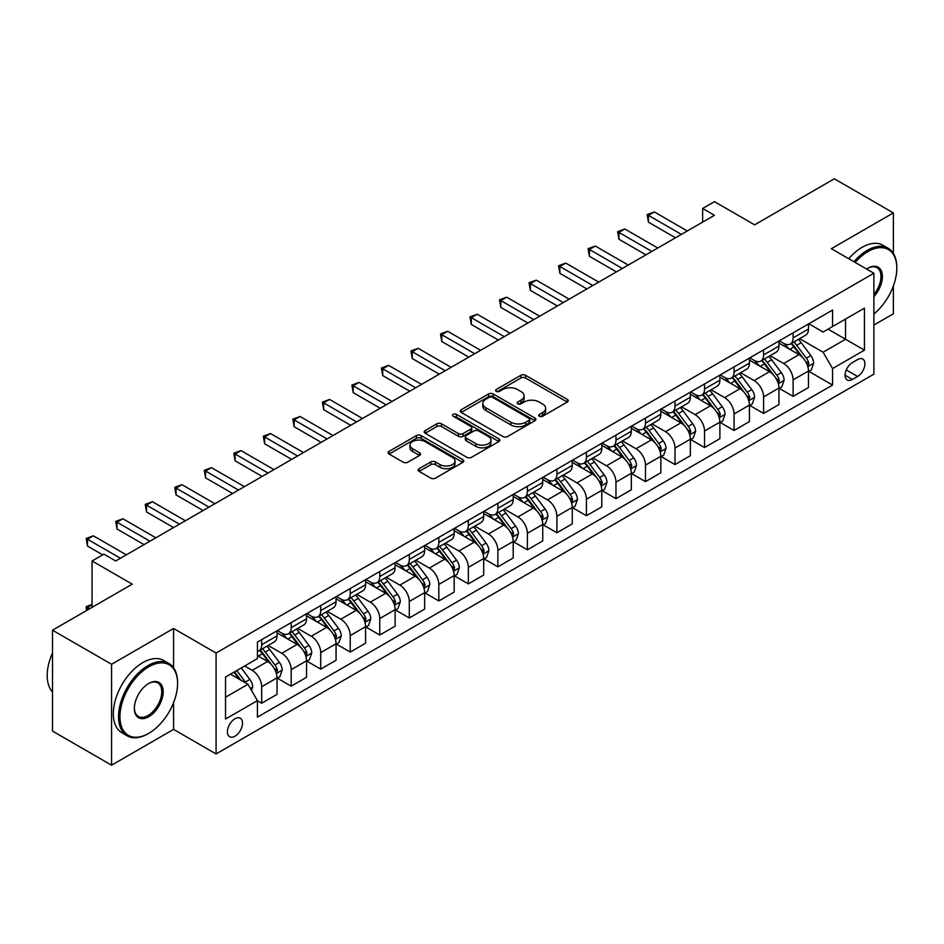 <?xml version="1.0" encoding="UTF-8"?>
<svg xmlns="http://www.w3.org/2000/svg" width="944" height="944" viewBox="0 0 944 944"><rect width="100%" height="100%" fill="white"/><g stroke="black" fill="none" stroke-linecap="round" stroke-linejoin="round"><path stroke-width="1.42" d="M539.378 416.269A2.301 1.322 0 0 0 542.623 416.269L567.261 402.038A3.28 1.888 0 0 0 568.217 400.704A3.28 1.888 0 0 0 567.261 399.371L525.525 375.275A3.28 1.888 0 0 0 520.887 375.275L496.261 389.494A2.301 1.322 0 0 0 495.588 390.427A2.301 1.322 0 0 0 496.261 391.371A2.301 1.322 0 0 0 499.506 391.371L502.692 389.53A10.49 6.053 0 0 1 517.536 389.53L521.005 391.536A10.49 6.053 0 0 1 524.085 395.819A10.49 6.053 0 0 1 521.005 400.103L517.819 401.943A2.301 1.322 0 0 0 517.147 402.876A2.301 1.322 0 0 0 517.819 403.82A2.301 1.322 0 0 0 521.064 403.82L524.25 401.979A10.49 6.053 0 0 1 539.095 401.979L542.576 403.985A10.49 6.053 0 0 1 545.644 408.268A10.49 6.053 0 0 1 542.576 412.552L539.378 414.392A2.301 1.322 0 0 0 538.705 415.325A2.301 1.322 0 0 0 539.378 416.269L539.378 414.392M234.973 736.214A10.691 6.171 120 0 0 241.959 726.797A10.691 6.171 120 0 0 240.319 718.231A10.691 6.171 120 0 0 234.973 718.762A10.691 6.171 120 0 0 227.988 728.178A10.691 6.171 120 0 0 229.628 736.745A10.691 6.171 120 0 0 234.973 736.214M419.112 468.696A3.28 1.888 0 0 0 418.157 470.041A3.28 1.888 0 0 0 419.112 471.375L430.818 478.136A3.28 1.888 0 0 0 435.455 478.136L462.82 462.348A3.28 1.888 0 0 0 463.775 461.002A3.28 1.888 0 0 0 462.82 459.669L421.083 435.573A3.28 1.888 0 0 0 416.446 435.573L389.093 451.374A3.28 1.888 0 0 0 388.126 452.707A3.28 1.888 0 0 0 389.093 454.04L403.23 462.206A3.28 1.888 0 0 0 407.867 462.206L419.573 455.445A3.28 1.888 0 0 0 420.54 454.111A3.28 1.888 0 0 0 419.573 452.778L412.563 448.719A8.767 5.062 0 0 1 409.991 445.143A8.767 5.062 0 0 1 415.407 440.47A8.767 5.062 0 0 1 424.965 441.568L452.436 457.427A8.767 5.062 0 0 1 455.008 461.002A8.767 5.062 0 0 1 449.592 465.687A8.767 5.062 0 0 1 440.034 464.59L435.455 461.946A3.28 1.888 0 0 0 430.818 461.946L419.112 468.696L419.112 471.375M893.378 253.417L893.378 212.907L834.331 178.805L754.61 224.837L714.455 201.65L702.643 208.471L714.455 215.291L115.699 560.984L103.887 554.163L92.075 560.984L92.075 607.346M173.566 667.774L173.566 628.48L111.569 664.281L52.51 630.191L132.231 584.159L92.075 560.984M173.566 628.48L216.082 653.024L873.884 273.241L873.884 374.154L216.082 753.937L216.082 653.024M893.378 212.907L831.369 248.697L873.884 273.241M502.928 436.506A3.28 1.888 0 0 0 507.565 436.506L534.918 420.717A3.28 1.888 0 0 0 535.885 419.372A3.28 1.888 0 0 0 534.918 418.039L493.193 393.943A3.28 1.888 0 0 0 488.555 393.943L461.191 409.743A3.28 1.888 0 0 0 460.235 411.077A3.28 1.888 0 0 0 461.191 412.422L502.928 436.506M454.111 416.764A2.301 1.322 0 0 1 456.436 417.083L498.821 441.556L471.516 457.321A3.28 1.888 0 0 1 466.879 457.321L425.142 433.225L425.142 430.558A3.28 1.888 0 0 0 424.186 431.892A3.28 1.888 0 0 0 425.142 433.225M425.142 430.558L436.848 423.797A3.28 1.888 0 0 1 441.485 423.797L458.406 433.567A3.28 1.888 0 0 0 463.044 433.567L470.82 429.083A3.28 1.888 0 0 0 471.776 427.738A3.28 1.888 0 0 0 470.82 426.405L453.191 416.233A2.301 1.322 0 0 1 452.518 415.289A2.301 1.322 0 0 1 453.934 414.074A2.301 1.322 0 0 1 456.436 414.357L498.869 438.854A3.28 1.888 0 0 1 499.824 440.187A3.28 1.888 0 0 1 498.869 441.532L498.869 438.854M111.569 664.281L111.569 765.195L52.51 731.093L52.51 630.191M873.884 325.066L893.378 313.809L893.378 285.914M857.589 359.57L852.397 362.567A10.36 5.983 120 0 0 845.635 371.688A10.36 5.983 120 0 0 847.216 379.984A10.36 5.983 120 0 0 852.397 379.476L857.589 376.479A10.36 5.983 120 0 0 864.362 367.346A10.36 5.983 120 0 0 862.769 359.05A10.36 5.983 120 0 0 857.589 359.57M808.819 323.768L823.109 332.017L832.549 326.565L832.549 310.069L257.417 642.121L257.417 658.617L225.533 677.025L225.533 719.033L257.417 700.625L257.417 717.121L832.549 385.069L832.549 368.561L823.109 352.206L799.615 338.648M832.549 326.565L864.444 308.157L864.444 350.153L832.549 368.561M111.569 765.195L173.566 729.393L216.082 753.937M702.643 208.471L702.643 222.111M828.065 329.161L845.541 339.25L845.541 319.06L864.444 308.157M823.109 352.206L845.541 339.25L864.444 350.153M225.533 697.215L247.965 684.258L230.489 674.169M257.417 700.755L261.665 703.209L261.665 686.713A13.358 7.717 -120 0 0 252.213 670.346L244.661 665.98M261.665 703.209L277.017 694.347L277.017 677.851A13.358 7.717 -120 0 0 267.577 661.484L257.417 655.62M277.371 678.193L291.189 686.17L291.189 669.662A13.358 7.717 -120 0 0 281.749 653.295L268.179 645.472M291.189 686.17L306.54 677.296L306.54 660.8A13.358 7.717 -120 0 0 297.1 644.433L277.017 632.846M306.894 661.142L320.712 669.119L320.712 652.623A13.358 7.717 -120 0 0 311.272 636.256L297.702 628.421M320.712 669.119L336.064 660.257L336.064 643.749A13.358 7.717 -120 0 0 326.624 627.394L306.54 615.795M336.418 644.091L350.236 652.068L350.236 635.572A13.358 7.717 -120 0 0 340.796 619.205L327.226 611.382M350.236 652.068L365.588 643.206L365.588 626.71A13.358 7.717 -120 0 0 356.148 610.343L336.064 598.756M365.953 627.052L379.759 635.029L379.759 618.532A13.358 7.717 -120 0 0 370.319 602.166L356.749 594.331M379.759 635.029L395.123 626.167L395.123 609.659A13.358 7.717 -120 0 0 385.671 593.304L365.588 581.705M395.477 610.001L409.295 617.978L409.295 601.481A13.358 7.717 -120 0 0 399.843 585.115L386.273 577.28M409.295 617.978L424.647 609.116L424.647 592.62A13.358 7.717 -120 0 0 415.195 576.253L395.123 564.665M425.001 592.962L438.818 600.939L438.818 584.43A13.358 7.717 -120 0 0 429.367 568.076L415.797 560.24M438.818 600.939L454.17 592.077L454.17 575.569A13.358 7.717 -120 0 0 444.718 559.202L424.647 547.614M454.524 575.911L468.342 583.888L468.342 567.391A13.358 7.717 -120 0 0 458.89 551.025L445.32 543.189M468.342 583.888L483.694 575.026L483.694 558.529A13.358 7.717 -120 0 0 474.242 542.163L454.17 530.575M484.048 558.872L497.866 566.848L497.866 550.34A13.358 7.717 -120 0 0 488.414 533.974L474.856 526.15M497.866 566.848L513.217 557.975L513.217 541.478A13.358 7.717 -120 0 0 503.766 525.112L483.694 513.524M513.571 541.821L527.389 549.797L527.389 533.301A13.358 7.717 -120 0 0 517.937 516.934L504.379 509.099M527.389 549.797L542.741 540.936L542.741 524.439A13.358 7.717 -120 0 0 533.289 508.073L513.217 496.473M543.095 524.77L556.913 532.746L556.913 516.25A13.358 7.717 -120 0 0 547.461 499.883L533.903 492.06M556.913 532.746L572.265 523.885L572.265 507.388A13.358 7.717 -120 0 0 562.813 491.022L542.741 479.434M572.619 507.73L586.436 515.707L586.436 499.211A13.358 7.717 -120 0 0 576.985 482.844L563.426 475.009M586.436 515.707L601.788 506.845L601.788 490.337A13.358 7.717 -120 0 0 592.336 473.982L572.265 462.383M602.142 490.679L615.96 498.656L615.96 482.16A13.358 7.717 -120 0 0 606.508 465.793L592.95 457.958M615.96 498.656L631.312 489.794L631.312 473.298A13.358 7.717 -120 0 0 621.872 456.931L601.788 445.344M631.666 473.64L645.484 481.617L645.484 465.109A13.358 7.717 -120 0 0 636.044 448.754L622.474 440.919M645.484 481.617L660.835 472.755L660.835 456.247A13.358 7.717 -120 0 0 651.395 439.88L631.312 428.293M661.189 456.589L675.007 464.566L675.007 448.07A13.358 7.717 -120 0 0 665.567 431.703L651.997 423.868M675.007 464.566L690.359 455.704L690.359 439.208A13.358 7.717 -120 0 0 680.919 422.841L660.835 411.254M690.713 439.55L704.531 447.527L704.531 431.019A13.358 7.717 -120 0 0 695.091 414.652L681.521 406.829M704.531 447.527L719.894 438.653L719.894 422.157A13.358 7.717 -120 0 0 710.443 405.79L690.359 394.203M720.248 422.499L734.066 430.476L734.066 413.979A13.358 7.717 -120 0 0 724.614 397.613L711.044 389.778M734.066 430.476L749.418 421.614L749.418 405.118A13.358 7.717 -120 0 0 739.966 388.751L719.894 377.152M749.772 405.448L763.59 413.437L763.59 396.928A13.358 7.717 -120 0 0 754.138 380.562L740.568 372.738M763.59 413.437L778.942 404.563L778.942 388.067A13.358 7.717 -120 0 0 769.49 371.7L749.418 360.112M779.296 388.409L793.113 396.386L793.113 379.889A13.358 7.717 -120 0 0 783.662 363.523L770.092 355.687M793.113 396.386L808.465 387.524L808.465 371.016A13.358 7.717 -120 0 0 799.013 354.661L778.942 343.061M779.296 340.819L783.662 343.333A13.358 7.717 -120 0 0 790.34 343.994A13.358 7.717 -120 0 0 793.113 337.881L793.113 332.843M749.772 357.859L754.138 360.384A13.358 7.717 -120 0 0 760.817 361.045A13.358 7.717 -120 0 0 763.59 354.932L763.59 349.882M720.248 374.91L724.614 377.435A13.358 7.717 -120 0 0 731.293 378.096A13.358 7.717 -120 0 0 734.066 371.971L734.066 366.933M690.713 391.949L695.091 394.474A13.358 7.717 -120 0 0 701.77 395.135A13.358 7.717 -120 0 0 704.531 389.022L704.531 383.972M661.189 409L665.567 411.525A13.358 7.717 -120 0 0 672.246 412.186A13.358 7.717 -120 0 0 675.007 406.062L675.007 401.023M631.666 426.039L636.044 428.564A13.358 7.717 -120 0 0 642.722 429.225A13.358 7.717 -120 0 0 645.484 423.113L645.484 418.062M602.142 443.09L606.508 445.615A13.358 7.717 -120 0 0 613.199 446.276A13.358 7.717 -120 0 0 615.96 440.164L615.96 435.113M572.619 460.141L576.985 462.654A13.358 7.717 -120 0 0 583.675 463.315A13.358 7.717 -120 0 0 586.436 457.203L586.436 452.152M543.095 477.18L547.461 479.705A13.358 7.717 -120 0 0 554.14 480.366A13.358 7.717 -120 0 0 556.913 474.254L556.913 469.203M513.571 494.231L517.937 496.745A13.358 7.717 -120 0 0 524.616 497.417A13.358 7.717 -120 0 0 527.389 491.293L527.389 486.254M484.048 511.27L488.414 513.796A13.358 7.717 -120 0 0 495.093 514.456A13.358 7.717 -120 0 0 497.866 508.344L497.866 503.294M454.524 528.321L458.89 530.847A13.358 7.717 -120 0 0 465.569 531.507A13.358 7.717 -120 0 0 468.342 525.383L468.342 520.345M425.001 545.361L429.367 547.886A13.358 7.717 -120 0 0 436.045 548.547A13.358 7.717 -120 0 0 438.818 542.434L438.818 537.384M395.477 562.412L399.843 564.937A13.358 7.717 -120 0 0 406.522 565.598A13.358 7.717 -120 0 0 409.295 559.473L409.295 554.435M365.942 579.463L370.319 581.976A13.358 7.717 -120 0 0 376.998 582.637A13.358 7.717 -120 0 0 379.759 576.524L379.759 571.474M336.418 596.502L340.796 599.027A13.358 7.717 -120 0 0 347.475 599.688A13.358 7.717 -120 0 0 350.236 593.575L350.236 588.525M306.894 613.553L311.272 616.066A13.358 7.717 -120 0 0 317.951 616.739A13.358 7.717 -120 0 0 320.712 610.615L320.712 605.576M277.371 630.592L281.749 633.117A13.358 7.717 -120 0 0 288.427 633.778A13.358 7.717 -120 0 0 291.189 627.666L291.189 622.615M808.819 371.358L832.549 385.069M790.34 343.994L805.692 335.132A13.358 7.717 -120 0 0 808.465 329.019L808.465 323.969M760.817 361.045L776.169 352.183A13.358 7.717 -120 0 0 778.942 346.07L778.942 341.02M731.293 378.096L746.645 369.222A13.358 7.717 -120 0 0 749.418 363.11L749.418 358.059M701.77 395.135L717.121 386.273A13.358 7.717 -120 0 0 719.894 380.161L719.894 375.11M672.246 412.186L687.598 403.324A13.358 7.717 -120 0 0 690.359 397.2L690.359 392.161M642.722 429.225L658.074 420.363A13.358 7.717 -120 0 0 660.835 414.251L660.835 409.2M613.199 446.276L628.551 437.414A13.358 7.717 -120 0 0 631.312 431.29L631.312 426.251M583.675 463.315L599.027 454.453A13.358 7.717 -120 0 0 601.788 448.341L601.788 443.291M554.14 480.366L569.503 471.504A13.358 7.717 -120 0 0 572.265 465.38L572.265 460.342M524.616 497.417L539.968 488.544A13.358 7.717 -120 0 0 542.741 482.431L542.741 477.381M495.093 514.456L510.444 505.595A13.358 7.717 -120 0 0 513.217 499.482L513.217 494.432M465.569 531.507L480.921 522.646A13.358 7.717 -120 0 0 483.694 516.521L483.694 511.483M436.045 548.547L451.397 539.685A13.358 7.717 -120 0 0 454.17 533.572L454.17 528.522M406.522 565.598L421.874 556.736A13.358 7.717 -120 0 0 424.647 550.612L424.647 545.573M376.998 582.637L392.35 573.775A13.358 7.717 -120 0 0 395.123 567.663L395.123 562.612M347.475 599.688L362.826 590.826A13.358 7.717 -120 0 0 365.588 584.702L365.588 579.663M317.951 616.739L333.303 607.865A13.358 7.717 -120 0 0 336.064 601.753L336.064 596.702M288.427 633.778L303.779 624.916A13.358 7.717 -120 0 0 306.54 618.804L306.54 613.753M257.417 651.36A13.358 7.717 -120 0 0 258.904 650.829L274.256 641.955A13.358 7.717 -120 0 0 277.017 635.843L277.017 630.804M258.904 650.829A13.358 7.717 -120 0 0 261.665 644.705L261.665 639.666M247.965 684.258L257.417 700.625M173.566 729.393L173.566 702.702M540.298 416.587L542.576 415.277A10.49 6.053 0 0 0 545.644 410.994L545.644 408.268M524.085 395.819L524.085 398.545A10.49 6.053 0 0 1 521.005 402.828L518.74 404.138M567.214 402.073L525.525 378.001A3.28 1.888 0 0 0 520.887 378.001L497.181 391.689M534.918 418.039L534.918 420.717L493.193 396.669A3.28 1.888 0 0 0 488.555 396.669L461.238 412.445M529.124 420.316A2.301 1.322 0 0 0 529.796 419.372A2.301 1.322 0 0 0 529.124 418.44L492.497 397.294A2.301 1.322 0 0 0 489.252 397.294L485.889 399.229A10.49 6.053 0 0 0 482.809 403.513A10.49 6.053 0 0 0 485.889 407.796L510.928 422.251A10.49 6.053 0 0 0 525.761 422.251L529.124 420.316L529.124 423.042A2.301 1.322 0 0 0 529.796 422.11L529.796 419.372M482.809 403.513L482.809 406.239A10.49 6.053 0 0 0 485.889 410.522L485.889 407.796M529.124 423.042L525.761 424.977A10.49 6.053 0 0 1 510.928 424.977L485.889 410.522M425.189 433.261L436.848 426.523L436.848 423.797M471.776 427.738L471.776 430.476A3.28 1.888 0 0 1 470.82 431.809L463.044 436.293A3.28 1.888 0 0 1 458.406 436.293L441.485 426.523A3.28 1.888 0 0 0 436.848 426.523M475.977 443.704A8.767 5.062 0 0 0 485.535 444.801A8.767 5.062 0 0 0 490.951 440.128A8.767 5.062 0 0 0 488.378 436.541L478.702 430.96A3.28 1.888 0 0 0 474.065 430.96L466.289 435.444A3.28 1.888 0 0 0 465.333 436.777A3.28 1.888 0 0 0 466.289 438.122L475.977 443.704L475.977 446.429A8.767 5.062 0 0 0 485.535 447.527A8.767 5.062 0 0 0 490.951 442.854L490.951 440.128M465.333 436.777L465.333 439.503A3.28 1.888 0 0 0 466.289 440.848L466.289 438.122M475.977 446.429L466.289 440.848M455.008 461.002L455.008 463.728A8.767 5.062 0 0 1 449.592 468.413A8.767 5.062 0 0 1 440.034 467.315L435.455 464.672A3.28 1.888 0 0 0 430.818 464.672L419.16 471.398M409.991 445.143L409.991 447.869A8.767 5.062 0 0 0 412.563 451.456L412.563 448.719M419.537 455.48L412.563 451.456M462.772 462.371L421.083 438.299A3.28 1.888 0 0 0 416.446 438.299L389.129 454.076L389.093 451.374M808.465 371.57L811.297 369.93L813.657 363.11A8.85 5.109 -120 0 0 810.837 355.569L801.185 342.696A25.559 14.75 -120 0 0 798.388 339.356M788.795 348.761A25.559 14.75 -120 0 0 783.567 343.286M807.651 366.142L808.878 363.487A8.85 5.109 -120 0 0 806.341 358.165L796.689 345.28A25.559 14.75 -120 0 0 793.904 341.94M791.532 343.309A21.216 12.248 60 0 1 795.013 347.274L803.179 358.177M791.072 343.581A25.559 14.75 60 0 1 793.857 346.92L800.276 355.487M681.391 234.383L648.434 215.362L654.345 211.952L687.291 230.973M675.479 237.794L648.434 222.17L648.434 215.362L647.136 214.607L654.345 211.952M648.434 222.17L647.136 214.607M778.942 388.609L781.774 386.981L784.134 380.161A8.85 5.109 -120 0 0 781.313 372.62L771.661 359.735A25.559 14.75 -120 0 0 768.864 356.395M759.271 365.8A25.559 14.75 -120 0 0 754.044 360.325M778.127 383.193L779.355 380.538A8.85 5.109 -120 0 0 776.818 375.205L767.165 362.331A25.559 14.75 -120 0 0 764.38 358.991M762.009 360.36A21.216 12.248 60 0 1 765.49 364.325L773.655 375.216M761.548 360.62A25.559 14.75 60 0 1 764.333 363.959L770.752 372.526M749.418 405.66L752.25 404.02L754.61 397.2A8.85 5.109 -120 0 0 751.778 389.66L742.137 376.786A25.559 14.75 -120 0 0 739.341 373.446M729.747 382.851A25.559 14.75 -120 0 0 724.52 377.376M748.604 400.232L749.831 397.577A8.85 5.109 -120 0 0 747.294 392.256L737.642 379.37A25.559 14.75 -120 0 0 734.857 376.031M732.473 377.411A21.216 12.248 60 0 1 735.966 381.364L744.132 392.267M732.025 377.671A25.559 14.75 60 0 1 734.81 381.01L741.229 389.577M719.894 422.7L722.726 421.071L725.086 414.251A8.85 5.109 -120 0 0 722.254 406.711L712.614 393.825A25.559 14.75 -120 0 0 709.817 390.486M700.224 399.89A25.559 14.75 -120 0 0 694.985 394.415M719.08 417.283L720.307 414.628A8.85 5.109 -120 0 0 717.77 409.307L708.118 396.421A25.559 14.75 -120 0 0 705.333 393.082M702.95 394.45A21.216 12.248 60 0 1 706.431 398.415L714.608 409.318M702.501 394.722A25.559 14.75 60 0 1 705.286 398.049L711.705 406.616M651.867 251.423L618.91 232.401L624.822 228.991L657.767 248.012M645.956 254.833L618.91 239.221L618.91 232.401L617.612 231.658L624.822 228.991M618.91 239.221L617.612 231.658M622.344 268.474L589.386 249.452L595.298 246.042L628.244 265.063M616.432 271.884L589.386 256.272L589.386 249.452L588.088 248.697L595.298 246.042M589.386 256.272L588.088 248.697M592.82 285.513L559.863 266.491L565.775 263.081L598.72 282.103M586.908 288.923L559.863 273.312L559.863 266.491L558.565 265.748L565.775 263.081M559.863 273.312L558.565 265.748M690.359 439.751L693.203 438.11L695.563 431.29A8.85 5.109 -120 0 0 692.731 423.762L683.078 410.876A25.559 14.75 -120 0 0 680.294 407.537M670.7 416.941A25.559 14.75 -120 0 0 665.461 411.466M689.557 434.323L690.784 431.668A8.85 5.109 -120 0 0 688.247 426.346L678.594 413.46A25.559 14.75 -120 0 0 675.81 410.121M673.426 411.501A21.216 12.248 60 0 1 676.907 415.454L685.084 426.358M672.978 411.761A25.559 14.75 60 0 1 675.762 415.1L682.182 423.667M563.285 302.564L530.339 283.542L536.251 280.132L569.197 299.154M557.385 305.974L530.339 290.363L530.339 283.542L529.041 282.787L536.251 280.132M530.339 290.363L529.041 282.787M873.884 313.998A40.757 23.529 120 0 0 896.8 268.202A40.757 23.529 120 0 0 867.984 251.564A40.757 23.529 120 0 0 855.17 262.432M853.931 261.724A41.748 24.107 -60 0 1 867.276 250.337A41.748 24.107 -60 0 1 888.151 248.272A41.748 24.107 -60 0 1 896.8 267.376A41.748 24.107 -60 0 1 896.8 267.789M866.627 269.052A20.379 11.765 -60 0 1 867.984 268.202L867.984 268.202A20.379 11.765 -60 0 1 882.074 273.217A20.379 11.765 -60 0 1 873.884 296.605M848.739 258.727A41.748 24.107 -60 0 1 862.084 247.34A41.748 24.107 -60 0 1 882.959 245.263L888.151 248.272M873.884 294.457A19.376 11.186 120 0 0 876.964 267.648A19.376 11.186 120 0 0 867.63 268.415M148.055 733.759L148.763 733.346A40.757 23.529 120 0 0 177.578 683.432A40.757 23.529 120 0 0 148.763 666.794A40.757 23.529 120 0 0 119.947 716.708A40.757 23.529 120 0 0 148.763 733.346L148.055 733.759A41.748 24.107 -60 0 1 127.18 735.824A41.748 24.107 -60 0 1 120.773 702.371A41.748 24.107 -60 0 1 148.055 665.567A41.748 24.107 -60 0 1 168.929 663.502A41.748 24.107 -60 0 1 177.578 682.618A41.748 24.107 -60 0 1 177.578 683.031M148.763 716.708A20.379 11.765 -60 0 1 134.355 708.389A20.379 11.765 -60 0 1 148.763 683.432L148.763 683.432A20.379 11.765 -60 0 1 163.17 691.751A20.379 11.765 -60 0 1 148.763 716.708M134.367 707.976A19.376 11.186 120 0 0 138.367 716.449A19.376 11.186 120 0 0 148.055 715.481A19.376 11.186 120 0 0 160.716 698.407A19.376 11.186 120 0 0 157.742 682.89A19.376 11.186 120 0 0 148.409 683.645M127.18 735.824L121.988 732.827A41.748 24.107 -60 0 1 115.581 699.362A41.748 24.107 -60 0 1 142.863 662.57A41.748 24.107 -60 0 1 163.737 660.505L168.929 663.502M52.51 691.976A41.748 24.107 -60 0 1 52.51 652.941M660.835 456.79L663.679 455.161L666.039 448.341A8.85 5.109 -120 0 0 663.207 440.801L653.555 427.915A25.559 14.75 -120 0 0 650.77 424.576M641.177 433.98A25.559 14.75 -120 0 0 635.937 428.505M660.033 451.374L661.26 448.719A8.85 5.109 -120 0 0 658.723 443.397L649.071 430.511A25.559 14.75 -120 0 0 646.286 427.172M643.902 428.541A21.216 12.248 60 0 1 647.383 432.505L655.549 443.409M643.454 428.812A25.559 14.75 60 0 1 646.239 432.151L652.658 440.706M631.312 473.841L634.144 472.201L636.516 465.38A8.85 5.109 -120 0 0 633.684 457.852L624.031 444.966A25.559 14.75 -120 0 0 621.246 441.627M611.653 451.031A25.559 14.75 -120 0 0 606.414 445.556M630.509 468.425L631.737 465.758A8.85 5.109 -120 0 0 629.2 460.436L619.547 447.562A25.559 14.75 -120 0 0 616.762 444.223M614.379 445.592A21.216 12.248 60 0 1 617.86 449.545L626.025 460.448M613.919 445.851A25.559 14.75 60 0 1 616.715 449.191L623.123 457.757M601.788 490.892L604.62 489.252L606.98 482.431A8.85 5.109 -120 0 0 604.16 474.891L594.508 462.005A25.559 14.75 -120 0 0 591.723 458.678M582.118 468.082A25.559 14.75 -120 0 0 576.89 462.607M600.986 485.464L602.201 482.809A8.85 5.109 -120 0 0 599.676 477.487L590.024 464.601A25.559 14.75 -120 0 0 587.239 461.262M584.855 462.631A21.216 12.248 60 0 1 588.336 466.596L596.502 477.499M584.395 462.902A25.559 14.75 60 0 1 587.192 466.242L593.599 474.808M572.265 507.931L575.097 506.303L577.457 499.482A8.85 5.109 -120 0 0 574.636 491.942L564.984 479.056A25.559 14.75 -120 0 0 562.199 475.717M552.594 485.122A25.559 14.75 -120 0 0 547.367 479.646M571.462 502.515L572.678 499.86A8.85 5.109 -120 0 0 570.152 494.526L560.5 481.652A25.559 14.75 -120 0 0 557.703 478.313M555.332 479.682A21.216 12.248 60 0 1 558.813 483.635L566.978 494.538M554.871 479.941A25.559 14.75 60 0 1 557.668 483.281L564.075 491.848M542.741 524.982L545.573 523.342L547.933 516.521A8.85 5.109 -120 0 0 545.113 508.981L535.46 496.107A25.559 14.75 -120 0 0 532.676 492.768M523.07 502.173A25.559 14.75 -120 0 0 517.843 496.697M541.939 519.554L543.154 516.899A8.85 5.109 -120 0 0 540.629 511.577L530.976 498.692A25.559 14.75 -120 0 0 528.18 495.352M525.808 496.733A21.216 12.248 60 0 1 529.289 500.686L537.455 511.589M525.348 496.992A25.559 14.75 60 0 1 528.133 500.332L534.552 508.899M533.761 319.615L500.816 300.581L506.716 297.171L539.673 316.205M527.861 323.013L500.816 307.402L500.816 300.581L499.518 299.838L506.716 297.171M500.816 307.402L499.518 299.838M504.238 336.654L471.292 317.632L477.192 314.222L510.149 333.244M498.338 340.064L471.292 324.453L471.292 317.632L469.994 316.877L477.192 314.222M471.292 324.453L469.994 316.877M474.714 353.705L441.768 334.683L447.668 331.273L480.626 350.295M468.814 357.115L441.768 341.492L441.768 334.683L440.47 333.928L447.668 331.273M441.768 341.492L440.47 333.928M445.19 370.744L412.245 351.723L418.145 348.312L451.102 367.334M439.29 374.154L412.245 358.543L412.245 351.723L410.947 350.979L418.145 348.312M412.245 358.543L410.947 350.979M415.667 387.795L382.721 368.774L388.621 365.363L421.567 384.385M409.767 391.205L382.721 375.582L382.721 368.774L381.423 368.018L388.621 365.363M382.721 375.582L381.423 368.018M513.217 542.021L516.049 540.393L518.409 533.572A8.85 5.109 -120 0 0 515.589 526.032L505.937 513.147A25.559 14.75 -120 0 0 503.152 509.807M493.547 519.212A25.559 14.75 -120 0 0 488.319 513.737M512.415 536.605L513.63 533.95A8.85 5.109 -120 0 0 511.093 528.628L501.453 515.743A25.559 14.75 -120 0 0 498.656 512.403M496.284 513.772A21.216 12.248 60 0 1 499.765 517.737L507.931 528.64M495.824 514.032A25.559 14.75 60 0 1 498.609 517.371L505.028 525.938M386.143 404.834L353.198 385.813L359.098 382.403L392.043 401.424M380.231 408.245L353.198 392.633L353.198 385.813L351.9 385.069L359.098 382.403M353.198 392.633L351.9 385.069M483.694 559.072L486.526 557.432L488.886 550.612A8.85 5.109 -120 0 0 486.066 543.083L476.413 530.198A25.559 14.75 -120 0 0 473.628 526.858M464.023 536.263A25.559 14.75 -120 0 0 458.796 530.788M482.88 553.644L484.107 550.989A8.85 5.109 -120 0 0 481.57 545.667L471.929 532.782A25.559 14.75 -120 0 0 469.133 529.442M466.761 530.823A21.216 12.248 60 0 1 470.242 534.776L478.407 545.679M466.301 531.083A25.559 14.75 60 0 1 469.085 534.422L475.505 542.989M356.62 421.885L323.674 402.864L329.574 399.454L362.52 418.475M350.708 425.296L323.674 409.684L323.674 402.864L322.364 402.109L329.574 399.454M323.674 409.684L322.364 402.109M454.17 576.111L457.002 574.483L459.362 567.663A8.85 5.109 -120 0 0 456.542 560.122L446.89 547.237A25.559 14.75 -120 0 0 444.093 543.897M434.5 553.302A25.559 14.75 -120 0 0 429.272 547.827M453.356 570.695L454.583 568.04A8.85 5.109 -120 0 0 452.046 562.718L442.394 549.833A25.559 14.75 -120 0 0 439.609 546.493M437.237 547.862A21.216 12.248 60 0 1 440.718 551.827L448.884 562.73M436.777 548.134A25.559 14.75 60 0 1 439.562 551.473L445.981 560.028M327.096 438.925L294.139 419.903L300.05 416.493L332.996 435.526M321.184 442.335L294.139 426.723L294.139 419.903L292.841 419.16L300.05 416.493M294.139 426.723L292.841 419.16M424.647 593.162L427.479 591.522L429.839 584.702A8.85 5.109 -120 0 0 427.018 577.173L417.366 564.288A25.559 14.75 -120 0 0 414.569 560.948M404.976 570.353A25.559 14.75 -120 0 0 399.749 564.878M423.832 587.746L425.06 585.079A8.85 5.109 -120 0 0 422.523 579.758L412.87 566.872A25.559 14.75 -120 0 0 410.085 563.533M407.714 564.913A21.216 12.248 60 0 1 411.195 568.866L419.36 579.769M407.253 565.173A25.559 14.75 60 0 1 410.038 568.512L416.457 577.079M297.572 455.976L264.615 436.954L270.527 433.544L303.472 452.565M291.661 459.386L264.615 443.774L264.615 436.954L263.317 436.199L270.527 433.544M264.615 443.774L263.317 436.199M395.123 610.213L397.955 608.573L400.315 601.753A8.85 5.109 -120 0 0 397.483 594.213L387.842 581.327A25.559 14.75 -120 0 0 385.046 577.988M375.452 587.404A25.559 14.75 -120 0 0 370.225 581.929M394.309 604.785L395.536 602.13A8.85 5.109 -120 0 0 392.999 596.809L383.347 583.923A25.559 14.75 -120 0 0 380.562 580.584M378.178 581.952A21.216 12.248 60 0 1 381.671 585.917L389.837 596.82M377.73 582.224A25.559 14.75 60 0 1 380.515 585.563L386.934 594.13M268.049 473.027L235.091 453.993L241.003 450.595L273.949 469.616M262.137 476.437L235.091 460.814L235.091 453.993L233.793 453.25L241.003 450.595M235.091 460.814L233.793 453.25M365.588 627.253L368.431 625.612L370.791 618.804A8.85 5.109 -120 0 0 367.959 611.264L358.319 598.378A25.559 14.75 -120 0 0 355.522 595.039M345.929 604.443A25.559 14.75 -120 0 0 340.69 598.968M364.785 621.836L366.012 619.181A8.85 5.109 -120 0 0 363.475 613.848L353.823 600.974A25.559 14.75 -120 0 0 351.038 597.635M348.655 599.003A21.216 12.248 60 0 1 352.136 602.956L360.313 613.86M348.206 599.263A25.559 14.75 60 0 1 350.991 602.602L357.41 611.169M238.513 490.066L205.568 471.044L211.48 467.634L244.425 486.656M232.613 493.476L205.568 477.865L205.568 471.044L204.27 470.301L211.48 467.634M205.568 477.865L204.27 470.301M208.99 507.117L176.044 488.095L181.956 484.685L214.902 503.707M203.09 510.527L176.044 494.904L176.044 488.095L174.746 487.34L181.956 484.685M176.044 494.904L174.746 487.34M336.064 644.304L338.908 642.663L341.268 635.843A8.85 5.109 -120 0 0 338.436 628.303L328.783 615.429A25.559 14.75 -120 0 0 325.999 612.09M316.405 621.494A25.559 14.75 -120 0 0 311.166 616.019M335.262 638.876L336.489 636.221A8.85 5.109 -120 0 0 333.952 630.899L324.299 618.013A25.559 14.75 -120 0 0 321.515 614.674M319.131 616.054A21.216 12.248 60 0 1 322.612 620.007L330.778 630.911M318.683 616.314A25.559 14.75 60 0 1 321.467 619.653L327.887 628.22M306.54 661.343L309.384 659.714L311.744 652.894A8.85 5.109 -120 0 0 308.912 645.354L299.26 632.468A25.559 14.75 -120 0 0 296.475 629.129M286.882 638.533A25.559 14.75 -120 0 0 281.642 633.058M305.738 655.927L306.965 653.272A8.85 5.109 -120 0 0 304.428 647.95L294.776 635.064A25.559 14.75 -120 0 0 291.991 631.725M289.607 633.094A21.216 12.248 60 0 1 293.088 637.058L301.254 647.95M289.159 633.353A25.559 14.75 60 0 1 291.944 636.693L298.363 645.259M179.466 524.156L146.521 505.134L152.421 501.724L185.378 520.746M173.566 527.566L146.521 511.955L146.521 505.134L145.223 504.391L152.421 501.724M146.521 511.955L145.223 504.391M277.017 678.394L279.849 676.754L282.221 669.933A8.85 5.109 -120 0 0 279.389 662.393L269.736 649.519A25.559 14.75 -120 0 0 266.951 646.18M276.214 672.966L277.442 670.311A8.85 5.109 -120 0 0 274.905 664.989L265.252 652.103A25.559 14.75 -120 0 0 262.467 648.764M260.084 650.145A21.216 12.248 60 0 1 263.565 654.098L271.73 665.001M259.624 650.404A25.559 14.75 60 0 1 262.42 653.744L268.828 662.31M149.943 541.207L116.997 522.185L122.897 518.775L155.854 537.797M144.043 544.617L116.997 529.006L116.997 522.185L115.699 521.43L122.897 518.775M116.997 529.006L115.699 521.43M251.505 690.394L252.685 686.984A8.85 5.109 -120 0 0 249.865 679.444L241.251 667.951M246.183 683.22A8.85 5.109 -120 0 0 245.381 682.04L236.767 670.535M234.549 671.821L240.732 680.081M233.935 672.175L239.174 679.184M92.075 604.75L87.473 607.417L89.715 608.703M86.494 610.567L86.175 606.662L92.075 604.349M86.175 606.662L87.473 607.417L87.473 610.001M120.419 558.246L87.473 539.225L93.373 535.814L126.331 554.848M102.707 554.848L87.473 546.045L87.473 539.225L86.175 538.481L93.373 535.814M87.473 546.045L86.175 538.481M252.213 670.346L267.577 661.484M281.749 653.295L297.1 644.433M311.272 636.256L326.624 627.394M340.796 619.205L356.148 610.343M370.319 602.166L385.671 593.304M399.843 585.115L415.195 576.253M429.367 568.076L444.718 559.202M458.89 551.025L474.242 542.163M488.414 533.974L503.766 525.112M517.937 516.934L533.289 508.073M547.461 499.883L562.813 491.022M576.985 482.844L592.336 473.982M606.508 465.793L621.872 456.931M636.044 448.754L651.395 439.88M665.567 431.703L680.919 422.841M695.091 414.652L710.443 405.79M724.614 397.613L739.966 388.751M754.138 380.562L769.49 371.7M783.662 363.523L799.013 354.661M793.113 337.881L808.465 329.019M793.113 379.889L808.465 371.016M763.59 396.928L778.942 388.067M763.59 354.932L778.942 346.07M734.066 413.979L749.418 405.118M734.066 371.971L749.418 363.11M704.531 431.019L719.894 422.157M704.531 389.022L719.894 380.161M675.007 448.07L690.359 439.208M675.007 406.062L690.359 397.2M645.484 465.109L660.835 456.247M645.484 423.113L660.835 414.251M615.96 482.16L631.312 473.298M615.96 440.164L631.312 431.29M586.436 499.211L601.788 490.337M586.436 457.203L601.788 448.341M556.913 516.25L572.265 507.388M556.913 474.254L572.265 465.38M527.389 533.301L542.741 524.439M527.389 491.293L542.741 482.431M497.866 550.34L513.217 541.478M497.866 508.344L513.217 499.482M468.342 567.391L483.694 558.529M468.342 525.383L483.694 516.521M438.818 584.43L454.17 575.569M438.818 542.434L454.17 533.572M409.295 601.481L424.647 592.62M409.295 559.473L424.647 550.612M379.759 618.532L395.123 609.659M379.759 576.524L395.123 567.663M350.236 635.572L365.588 626.71M350.236 593.575L365.588 584.702M320.712 652.623L336.064 643.749M320.712 610.615L336.064 601.753M291.189 669.662L306.54 660.8M291.189 627.666L306.54 618.804M261.665 686.713L277.017 677.851M261.665 644.705L277.017 635.843M846.261 369.942L857.589 376.479M845.069 375.252L852.397 379.476M542.576 415.277L542.576 412.552M517.819 403.82L517.819 401.943M521.005 402.828L521.005 400.103M496.261 391.371L496.261 389.494M520.887 378.001L520.887 375.275M525.525 378.001L525.525 375.275M567.261 402.038L567.261 399.371M461.191 412.422L461.191 409.743M488.555 396.669L488.555 393.943M493.193 396.669L493.193 393.943M510.928 424.977L510.928 422.251M525.761 424.977L525.761 422.251M441.485 426.523L441.485 423.797M458.406 436.293L458.406 433.567M463.044 436.293L463.044 433.567M470.82 431.809L470.82 429.083M456.436 417.083L456.436 414.357M430.818 464.672L430.818 461.946M435.455 464.672L435.455 461.946M440.034 467.315L440.034 464.59M419.573 455.445L419.573 452.778M416.446 438.299L416.446 435.573M421.083 438.299L421.083 435.573M462.82 462.348L462.82 459.669M807.804 366.626L813.598 363.287M796.689 345.28L801.185 342.696M789.739 349.304L793.857 346.92M806.341 358.165L810.837 355.569M805.645 361.623L808.878 363.487M778.281 383.677L784.075 380.326M767.165 362.331L771.661 359.735M760.215 366.343L764.333 363.959M776.818 375.205L781.313 372.62M776.121 378.662L779.355 380.538M748.757 400.716L754.551 397.377M737.642 379.37L742.137 376.786M730.691 383.394L734.81 381.01M747.294 392.256L751.778 389.66M746.598 395.713L749.831 397.577M719.222 417.767L725.027 414.416M708.118 396.421L712.614 393.825M701.156 400.433L705.286 398.049M717.77 409.307L722.254 406.711M717.074 412.752L720.307 414.628M689.698 434.818L695.504 431.467M678.594 413.46L683.078 410.876M671.632 417.484L675.762 415.1M688.247 426.346L692.731 423.762M687.551 429.803L690.784 431.668M660.175 451.857L665.98 448.506M649.071 430.511L653.555 427.915M642.109 434.523L646.239 432.151M658.723 443.397L663.207 440.801M658.015 446.854L661.26 448.719M630.651 468.908L636.457 465.557M619.547 447.562L624.031 444.966M612.585 451.574L616.715 449.191M629.2 460.436L633.684 457.852M628.492 463.893L631.737 465.758M601.127 485.948L606.933 482.608M590.024 464.601L594.508 462.005M583.062 468.625L587.192 466.242M599.676 477.487L604.16 474.891M598.968 480.944L602.201 482.809M571.604 502.999L577.398 499.647M560.5 481.652L564.984 479.056M553.538 485.664L557.668 483.281M570.152 494.526L574.636 491.942M569.444 497.984L572.678 499.86M542.08 520.038L547.874 516.698M530.976 498.692L535.46 496.107M524.014 502.715L528.133 500.332M540.629 511.577L545.113 508.981M539.921 515.035L543.154 516.899M512.557 537.089L518.35 533.738M501.453 515.743L505.937 513.147M494.491 519.755L498.609 517.371M511.093 528.628L515.589 526.032M510.397 532.074L513.63 533.95M483.033 554.14L488.827 550.789M471.929 532.782L476.413 530.198M464.967 536.806L469.085 534.422M481.57 545.667L486.066 543.083M480.874 549.125L484.107 550.989M453.509 571.179L459.303 567.828M442.394 549.833L446.89 547.237M435.444 553.845L439.562 551.473M452.046 562.718L456.542 560.122M451.35 566.176L454.583 568.04M423.986 588.23L429.78 584.879M412.87 566.872L417.366 564.288M405.92 570.896L410.038 568.512M422.523 579.758L427.018 577.173M421.826 583.215L425.06 585.079M394.462 605.269L400.256 601.93M383.347 583.923L387.842 581.327M376.396 587.947L380.515 585.563M392.999 596.809L397.483 594.213M392.303 600.266L395.536 602.13M364.927 622.32L370.732 618.969M353.823 600.974L358.319 598.378M346.861 604.986L350.991 602.602M363.475 613.848L367.959 611.264M362.779 617.305L366.012 619.181M335.403 639.359L341.209 636.02M324.299 618.013L328.783 615.429M317.337 622.037L321.467 619.653M333.952 630.899L338.436 628.303M333.256 634.356L336.489 636.221M305.88 656.41L311.685 653.059M294.776 635.064L299.26 632.468M287.814 639.076L291.944 636.693M304.428 647.95L308.912 645.354M303.72 651.395L306.965 653.272M276.356 673.45L282.162 670.11M265.252 652.103L269.736 649.519M258.29 656.127L262.42 653.744M274.905 664.989L279.389 662.393M274.197 668.446L277.442 670.311M250.384 688.447L252.638 687.149M245.381 682.04L249.865 679.444M896.8 268.202L896.8 267.376M177.578 683.432L177.578 682.618"/></g></svg>
